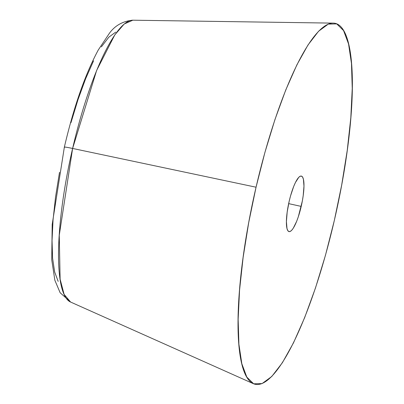 <?xml version="1.0" encoding="UTF-8"?>
<svg xmlns="http://www.w3.org/2000/svg" width="404" height="404" viewBox="0 0 404 404"><rect width="100%" height="100%" fill="white"/><g stroke="black" fill="none" stroke-linecap="round" stroke-linejoin="round"><path stroke-width="0.61" d="M256.055 187.209L72.614 148.45A144.475 32.699 102.5 0 0 70.599 302.046L64.12 294.4L60.12 279.204L59.262 235.234L72.614 148.45A14.221 0.586 -167 0 0 64.367 147.086A14.221 0.586 13 0 1 72.614 148.45L96.657 70.402L114.807 34.88L124.215 24.003L132.835 20.2A144.475 32.699 102.5 0 0 72.614 148.45L256.055 187.209L264.913 152.424L274.932 119.609L285.734 90.036L296.895 64.837L307.994 44.975L318.599 31.224L328.306 24.104L336.739 23.892L343.572 30.593L348.551 43.955L351.475 63.458L352.243 88.36L350.813 117.7L347.248 150.349L341.678 185.052L334.325 220.478A184.845 41.839 -77.5 0 1 253.48 383.729A184.845 41.839 -77.5 0 1 256.055 187.209A184.845 41.839 -77.5 0 1 333.103 23.124A184.845 41.839 -77.5 0 1 334.325 220.478L325.467 255.267L315.448 288.082L304.646 317.655L293.486 342.855L282.391 362.716L271.786 376.467L262.08 383.588L253.646 383.8L246.809 377.099L241.829 363.736L238.905 344.228L238.143 319.332L239.572 289.991L243.137 257.343L248.702 222.634L256.055 187.209M289.168 201.288A28.437 6.439 -77.5 0 1 301.323 176.078A28.437 6.439 -77.5 0 1 301.212 206.404L288.653 203.631L301.212 206.404A28.437 6.439 -77.5 0 1 289.057 231.613A28.437 6.439 -77.5 0 1 289.168 201.288L287.183 212.075L286.416 221.614L286.981 228.442L287.749 230.497L288.799 231.532L290.097 231.497L291.592 230.401L293.223 228.285L296.647 221.357L298.309 216.807L302.344 200.955L303.202 195.617L303.97 186.077L303.399 179.245L302.636 177.189L301.581 176.159L300.283 176.194L298.793 177.285L295.455 182.457L293.738 186.335L290.532 195.935L289.168 201.288M64.696 147.303A14.221 0.586 13 0 1 64.367 147.086C73.77 106.924 85.067 74.563 98.258 50.015L109.302 33.426C114.953 25.558 122.796 21.149 132.835 20.2L333.103 23.124M115.716 32.123L108.858 37.148L101.369 46.864M93.536 60.888L85.653 78.684L78.028 99.566L70.947 122.735M59.504 172.321L55.57 196.829L53.05 219.882L52.045 240.602L52.581 258.186L54.651 271.963L58.166 281.396M253.48 383.729L70.599 302.046L60.145 292.749L54.853 280.245L51.737 259.706L52.192 224.483L64.362 147.091"/></g></svg>
